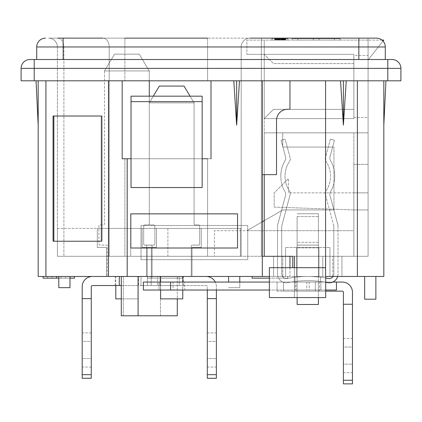 <?xml version="1.0" encoding="UTF-8"?>
<svg xmlns="http://www.w3.org/2000/svg" width="422" height="422" viewBox="0 0 422 422"><rect width="100%" height="100%" fill="white"/><g stroke="black" fill="none" stroke-linecap="round" stroke-linejoin="round"><path stroke-width="0.32" stroke-dasharray="2.11 1.58" d="M250.035 38.122A8.846 8.846 0 0 0 241.184 46.974L207.582 46.974L241.184 46.974A8.846 8.846 90 0 1 250.035 38.122A8.846 8.846 0 0 0 241.184 46.974A8.846 8.846 0 0 1 250.035 38.122L207.582 38.122L250.035 38.122A8.846 8.846 90 0 0 241.184 46.974A8.846 8.846 0 0 1 250.035 38.122L368.084 38.122L368.084 59.518L385.275 59.518L368.084 59.518L368.084 38.122L368.084 256.307L325.578 256.307L325.578 80.797L239.506 80.797L236.647 125.149L236.647 80.797L233.793 80.797L236.647 125.149M358.842 59.518L36.725 59.518L385.275 59.518L358.842 59.518L358.842 46.974L385.275 46.974L385.275 59.518L385.275 46.974A8.846 8.846 0 0 0 376.429 38.122L368.084 38.122L368.084 256.307L325.694 256.307L325.694 297.557L269.368 297.557L269.368 267.685L269.368 297.557L325.694 297.557L325.694 256.307L325.694 297.557L294.403 297.557L294.403 267.685L269.368 267.685L269.368 297.557L294.403 297.557L294.403 256.307L322.777 256.307L289.961 256.307L292.762 256.307L292.762 267.685M353.858 55.456L353.858 117.474L353.858 55.456L368.084 55.456L368.084 60.008L383.73 40.095L368.084 40.095L368.084 60.008L382.991 41.039A8.846 8.846 0 0 0 381.994 40.095L264.246 40.095L264.246 256.307L264.246 132.84L368.084 132.84L368.084 209.934L368.084 132.84L264.246 132.84L264.246 256.307L294.403 256.307L294.403 297.557L294.403 256.307L241.184 256.307L262.299 256.307L262.299 174.655L276.521 174.655L276.521 120.444A11.199 11.199 0 0 1 287.72 109.245A11.199 11.199 0 0 0 276.521 120.444L276.521 174.655L276.521 120.444A11.199 11.199 0 0 1 287.72 109.245L289.961 109.245L289.961 80.797L289.961 109.245L289.961 80.797L262.299 80.797L262.299 276.463L262.299 80.797L262.299 174.655L276.521 174.655L262.299 174.655M261.345 38.122L261.345 256.307L261.345 38.122L261.345 256.307L261.345 38.122L376.429 38.122A8.846 8.846 0 0 1 385.275 46.974L385.275 59.518M36.725 59.518L36.725 46.974A8.846 8.846 90 0 1 45.571 38.122M264.246 220.68L282.861 209.934L333.944 209.934L282.861 209.934L333.944 209.934L333.944 147.062L333.944 209.934L333.944 147.062L333.944 209.934L282.861 209.934L246.891 230.702L214.46 230.702L214.46 256.307L368.084 256.307L368.084 40.095L368.084 256.307L322.777 256.307L325.578 256.307L325.578 276.463L322.777 276.463L325.578 276.463L325.578 80.797L343.387 80.797L343.387 125.149L340.533 80.797L346.24 80.797L343.387 125.149M52.07 276.463L52.07 278.145L65.51 278.145L52.07 278.145L52.07 276.463L65.51 276.463L65.51 278.145L65.51 276.463L52.07 276.463M69.989 278.145L69.989 276.463L47.591 276.463L47.591 278.145L69.989 278.145L47.591 278.145L47.591 276.463L69.989 276.463L69.989 278.145L58.79 278.145M56.548 276.463L43.107 276.463L43.107 278.145L74.467 278.145L74.467 276.463L61.026 276.463L61.026 278.145L61.026 276.463L56.548 276.463L56.548 278.145M43.107 276.463L74.467 276.463M252.103 276.463L252.103 278.145L287.72 278.145L287.72 276.463L252.103 276.463L287.72 276.463L287.72 278.145L269.368 278.145M283.173 276.463L283.173 278.145L283.173 276.463M151.931 278.145L183 278.145L147.383 278.145L183 278.145L151.931 278.145L151.931 276.463L183 276.463L183 278.145L183 276.463L147.383 276.463L147.383 278.145L147.383 276.463L177.694 276.463L177.694 278.145M177.694 276.463L147.383 276.463L147.383 278.145L147.383 276.463L183 276.463L183 278.145L183 276.463L151.931 276.463M364.666 299.203L375.865 299.203L375.865 276.463L364.666 276.463L364.666 299.203M364.666 276.463L375.865 276.463M322.777 276.463L322.777 256.307L322.777 276.463L292.762 276.463L322.777 276.463M269.368 276.463L292.762 276.463L289.961 276.463L289.961 256.307L289.961 267.685M239.786 276.463L228.587 276.463L239.786 276.463L239.786 287.667L228.587 287.667L239.786 287.667L239.786 282.065M228.587 282.065L228.587 276.463M318.969 247.456L318.969 276.463L296.571 276.463L318.969 276.463L296.571 276.463L318.969 276.463L318.969 247.456L296.571 247.456L296.571 276.463L296.571 247.456L318.969 247.456L318.969 276.463L318.969 247.456L296.571 247.456L296.571 276.463L296.571 247.456L318.969 247.456M329.946 276.463L329.946 256.307L341.931 256.307L329.946 256.307L341.931 256.307L329.946 256.307L329.946 247.456L285.594 247.456L329.946 247.456L285.594 247.456L329.946 247.456L329.946 256.307L285.594 256.307L285.594 247.456L285.594 256.307L329.946 256.307L329.946 247.456L329.946 256.307L285.594 256.307L285.594 247.456L285.594 256.307L329.946 256.307L329.946 276.463L341.931 276.463L341.931 256.307L341.931 276.463L332.747 276.463L332.747 256.307L332.747 276.463L329.946 276.463L341.931 276.463L341.931 256.307L341.931 276.463L329.946 276.463L329.946 256.307L329.946 276.463M282.793 276.463L285.594 276.463L285.594 256.307L273.609 256.307L285.594 256.307L285.594 276.463L282.793 276.463L282.793 256.307L273.609 256.307L282.793 256.307L282.793 276.463L273.609 276.463L273.609 256.307L273.609 276.463L285.594 276.463L285.594 256.307L285.594 276.463L273.609 276.463L273.609 256.307L273.609 276.463L282.793 276.463M69.989 276.463L69.989 287.667L69.989 276.463L69.989 287.667L58.79 287.667L69.989 287.667L58.79 287.667L58.79 276.463M121.288 276.463L123.314 276.463L121.288 276.463L121.288 315.777L121.288 276.463L177.287 276.463L121.288 276.463L121.288 315.777L160.487 315.777L160.487 276.463L123.314 276.463L160.487 276.463L160.487 315.777L121.288 315.777L177.287 315.777L177.287 276.463L177.287 298.866M138.089 276.463L138.089 315.777M201.257 228.418L201.257 247.456L192.015 247.456L192.015 276.463L151.361 276.463L151.361 247.456L151.361 276.463L192.015 276.463L151.361 276.463L151.361 247.456L142.119 247.456L151.361 247.456L151.361 276.463L192.015 276.463L192.015 247.456L201.257 247.456L192.015 247.456L192.015 276.463L192.015 247.456L201.257 247.456L201.257 228.418L142.119 228.418L201.257 228.418L201.257 247.456L201.257 228.418L142.119 228.418L142.119 247.456L151.361 247.456L142.119 247.456L142.119 228.418L201.257 228.418M142.119 228.418L142.119 247.456L142.119 228.418M97.318 228.418L97.318 247.456L106.56 247.456L106.56 276.463L106.56 247.456L97.318 247.456L97.318 228.418L156.457 228.418L156.457 247.456L147.215 247.456L147.215 276.463L106.56 276.463L147.215 276.463L147.215 247.456L156.457 247.456L156.457 228.418L97.318 228.418M202.154 101.655L131.031 101.655L131.031 96.174L202.154 96.174L202.154 187.537L202.154 96.174L202.154 158.751L131.031 158.751L131.031 96.174L131.031 158.751L122.18 158.751L122.18 80.797L38.18 80.797L38.18 125.149L38.18 80.797L36.055 80.797L122.18 80.797L122.18 158.751L202.154 158.751L122.18 158.751L122.18 80.797L124.87 80.797L122.18 80.797M241.184 46.974L241.184 256.307L241.184 228.418L130.693 228.418L130.693 256.307L241.184 256.307L241.184 228.418L240.413 228.418L240.413 256.307L57.387 256.307L57.387 228.418L167.877 228.418L167.877 256.307L57.387 256.307L57.387 228.418L167.877 228.418L167.877 256.307L57.387 256.307L240.413 256.307L240.413 228.418L130.693 228.418L130.693 256.307L130.693 228.418L241.184 228.418L241.184 46.974L241.184 228.418L130.693 228.418L130.693 256.307L241.184 256.307L241.184 46.974M102.161 241.242L53.852 241.242L53.852 116.024L102.161 116.024L102.161 241.242L102.161 116.024L101.37 116.024L102.161 116.024L101.37 116.024L101.37 241.242L102.161 241.242M101.37 241.242L53.056 241.242L53.852 241.242L53.056 241.242L53.056 116.024L101.37 116.024M357.387 80.797L383.82 80.797L383.82 125.149L383.82 80.797L385.945 80.797L346.24 80.797L357.387 80.797L357.387 276.463L383.82 276.463L383.82 80.797M38.18 276.463L289.961 276.463L289.961 256.307M357.387 276.463L325.578 276.463L325.578 80.797L289.961 80.797M131.031 101.655L131.031 187.537L131.031 158.751L211 158.751L202.154 158.751L207.582 158.751L207.582 256.307L207.582 158.751M202.154 158.751L202.154 187.537L131.031 187.537L131.031 158.751M236.647 80.797L211 80.797L211 158.751M141.001 259.667L141.001 225.506L247.735 225.506L247.735 259.667L141.001 259.667L141.001 225.506L247.735 225.506L247.735 259.667L141.001 259.667M340.533 80.797L325.578 80.797M57.387 46.974L57.387 256.307L57.387 46.974L63.886 46.974L63.886 256.307L63.886 46.974L109.192 46.974L109.192 256.307L109.192 46.974L57.387 46.974A8.846 8.846 -90 0 0 48.541 38.122L57.629 38.122L48.541 38.122A8.846 8.846 0 0 1 57.387 46.974A8.846 8.846 0 0 0 48.541 38.122M207.582 80.797L124.87 80.797L211 80.797L207.582 80.797L207.582 46.974L124.87 46.974L124.87 80.797L124.87 46.974L109.192 46.974L207.582 46.974L207.582 80.797M102.936 38.122L124.87 38.122L102.936 38.122A8.846 6.256 90 0 1 109.192 46.974A8.846 6.256 -90 0 0 102.936 38.122M289.961 109.245L287.72 109.245L289.961 109.245M262.299 276.463L262.299 256.307M237.544 213.854L237.544 248.015L130.804 248.015L130.804 213.854L237.544 213.854M211 80.797L233.793 80.797M239.506 80.797L262.299 80.797M343.387 80.797L346.24 80.797M387.797 59.518L29.946 59.518L34.203 59.518L34.203 68.364L21.1 68.364A8.846 8.846 90 0 1 29.946 59.518A8.846 8.846 90 0 0 21.1 68.364L21.1 80.797L400.9 80.797L400.9 68.364L387.797 68.364L387.797 59.518L392.054 59.518M121.288 298.866L137.973 298.866L137.973 276.463L146.487 276.463L146.487 246.226A1.118 1.118 0 0 1 147.605 245.103L153.766 245.103A1.118 1.118 0 0 0 154.885 243.985L154.885 226.065A1.118 1.118 0 0 0 153.766 224.942L150.406 224.942L153.766 224.942A1.118 1.118 0 0 1 154.885 226.065L154.885 243.985A1.118 1.118 0 0 1 153.766 245.103L147.605 245.103A1.118 1.118 0 0 0 146.487 246.226L146.487 276.463L137.973 276.463L137.973 298.866L115.797 298.866L115.797 276.463L107.288 276.463L107.288 246.226A1.118 1.118 0 0 0 106.165 245.103L100.003 245.103A1.118 1.118 0 0 1 98.885 243.985L98.885 226.065A1.118 1.118 0 0 1 100.003 224.942L103.364 224.942A1.118 1.118 0 0 0 104.487 223.824L104.487 70.943L149.288 70.943L149.288 223.824A1.118 1.118 0 0 0 150.406 224.942A1.118 1.118 0 0 1 149.288 223.824A1.118 1.118 0 0 1 148.164 224.942L144.804 224.942A1.118 1.118 0 0 0 143.686 226.065L143.686 243.985A1.118 1.118 0 0 0 144.804 245.103L150.965 245.103A1.118 1.118 0 0 1 152.089 246.226L152.089 276.463L152.089 246.226A1.118 1.118 0 0 0 150.965 245.103L144.804 245.103A1.118 1.118 0 0 1 143.686 243.985L143.686 226.065A1.118 1.118 0 0 1 144.804 224.942L148.164 224.942A1.118 1.118 0 0 0 149.288 223.824L149.288 102.862L194.088 102.862L194.088 223.824A1.118 1.118 0 0 0 195.207 224.942A1.118 1.118 0 0 1 194.088 223.824L194.088 102.862L184.008 86.062L159.368 86.062L184.008 86.062L194.088 102.862L194.088 223.824A1.118 1.118 0 0 0 195.207 224.942L198.567 224.942L195.207 224.942A1.118 1.118 0 0 1 194.088 223.824L194.088 102.862L184.008 86.062L159.368 86.062L149.288 102.862L159.368 86.062L149.288 102.862L194.088 102.862L190.074 96.174M115.797 285.536L115.797 276.463L107.288 276.463L107.288 246.226A1.118 1.118 0 0 0 106.165 245.103L100.003 245.103A1.118 1.118 0 0 1 98.885 243.985L98.885 226.065A1.118 1.118 0 0 1 100.003 224.942L103.364 224.942A1.118 1.118 0 0 0 104.487 223.824L104.487 70.943L114.568 54.143L139.207 54.143L149.288 70.943L139.207 54.143L114.568 54.143L104.487 70.943L149.288 70.943L149.288 80.797M149.288 96.174L149.288 223.824L149.288 102.862L194.088 102.862L149.288 102.862L153.297 96.174M199.685 226.065A1.118 1.118 0 0 0 198.567 224.942A1.118 1.118 0 0 1 199.685 226.065L199.685 243.985L199.685 226.065A1.118 1.118 0 0 0 198.567 224.942L195.207 224.942L198.567 224.942A1.118 1.118 0 0 1 199.685 226.065L199.685 243.985A1.118 1.118 0 0 1 198.567 245.103A1.118 1.118 0 0 0 199.685 243.985L199.685 226.065M198.567 245.103L192.406 245.103L198.567 245.103A1.118 1.118 0 0 0 199.685 243.985A1.118 1.118 0 0 1 198.567 245.103L192.406 245.103A1.118 1.118 0 0 0 191.287 246.226A1.118 1.118 0 0 1 192.406 245.103L198.567 245.103M182.773 276.463L182.773 298.866L182.773 276.463L191.287 276.463L182.773 276.463L191.287 276.463L191.287 246.226A1.118 1.118 0 0 1 192.406 245.103A1.118 1.118 0 0 0 191.287 246.226L191.287 276.463L191.287 246.226L191.287 276.463L182.773 276.463L182.773 298.866L160.597 298.866L160.597 276.463L152.089 276.463L152.089 246.226L152.089 276.463L160.597 276.463L152.089 276.463L160.597 276.463L160.597 298.866L160.597 276.463M182.773 298.866L160.597 298.866L182.773 298.866M182.773 282.065L182.773 290.03M160.597 290.03L160.597 282.065M150.965 245.103A1.118 1.118 0 0 1 152.089 246.226A1.118 1.118 0 0 0 150.965 245.103L144.804 245.103L150.965 245.103M143.686 243.985A1.118 1.118 0 0 0 144.804 245.103A1.118 1.118 0 0 1 143.686 243.985L143.686 226.065L143.686 243.985M144.804 224.942A1.118 1.118 0 0 0 143.686 226.065A1.118 1.118 0 0 1 144.804 224.942L148.164 224.942L144.804 224.942M149.288 223.824A1.118 1.118 0 0 1 148.164 224.942A1.118 1.118 0 0 0 149.288 223.824L149.288 102.862L149.288 223.824M297.13 216.544L297.13 247.904L297.13 216.544L318.41 216.544L318.41 213.743L297.13 213.743L318.41 213.743L318.41 245.103L318.41 213.743L297.13 213.743L318.41 213.743L318.41 245.103L297.13 245.103L297.13 304.468L297.13 245.103L318.41 245.103L297.13 245.103L318.41 245.103L318.41 216.544L297.13 216.544M297.13 297.557L297.13 276.463L297.13 304.468L318.41 304.468L297.13 304.468L318.41 304.468L318.41 276.463L297.13 276.463L297.13 247.904L297.13 276.463L318.41 276.463L318.41 304.468L318.41 276.463L297.13 276.463L318.41 276.463L318.41 247.904L318.41 276.463L297.13 276.463L318.41 276.463L297.13 276.463L318.41 276.463L318.41 245.103L297.13 245.103L318.41 245.103L297.13 245.103L318.41 245.103L318.41 297.557M91.268 358.563L91.268 341.424L91.268 358.563L82.195 358.563L82.195 367.077L82.195 341.424L82.195 358.563L91.268 358.563M91.268 341.424L91.268 332.916L91.268 341.424L82.195 341.424L82.195 332.916L82.195 341.424L91.268 341.424M82.195 298.644L91.268 298.644L82.195 298.644L91.268 298.644L91.268 286.659A1.118 1.118 0 0 1 92.392 285.536L151.166 285.536L151.166 276.463L157.575 276.463L92.392 276.463A10.191 10.191 0 0 0 82.195 286.659L82.195 378.276M121.288 285.536L157.575 285.536L157.575 276.463L157.575 285.536L151.166 285.536L151.166 276.463L92.392 276.463M82.195 374.667L91.268 374.667L91.268 298.644M91.268 374.667L91.268 378.276M115.238 285.536L115.238 276.463L138.532 276.463L115.238 276.463L115.238 285.536L138.532 285.536L138.532 276.463L138.532 285.536L115.238 285.536M119.294 276.463L119.294 285.536M207.302 358.563L207.302 341.424L207.302 358.563L216.375 358.563L216.375 367.077L216.375 341.424L216.375 358.563L207.302 358.563M207.302 341.424L207.302 332.916L207.302 341.424L216.375 341.424L216.375 332.916L216.375 341.424L207.302 341.424M207.302 378.276L207.302 298.644L216.375 298.644L207.302 298.644L207.302 286.659A1.118 1.118 0 0 0 206.184 285.536L147.41 285.536L147.41 276.463L141.001 276.463L179.276 276.463L179.276 285.536L147.41 285.536L147.41 276.463L206.184 276.463A10.191 10.191 0 0 1 216.375 286.659L216.375 298.644L207.302 298.644M207.302 374.667L216.375 374.667L216.375 298.644M141.001 285.536L147.41 285.536L141.001 285.536L141.001 276.463L141.001 285.536M216.375 290.03L216.375 286.659A10.191 10.191 0 0 0 215.283 282.065M216.375 374.667L216.375 378.276M207.302 290.03L207.302 286.659A1.118 1.118 0 0 0 206.184 285.536L179.276 285.536L179.276 276.463L206.184 276.463M183.338 285.536L183.338 276.463L160.038 276.463L183.338 276.463L183.338 285.536L160.038 285.536L160.038 276.463L160.038 285.536L183.338 285.536M325.694 278.024A103.997 103.997 0 0 0 287.255 278.509A4.61 4.61 0 0 1 281.738 273.989L281.738 226.514A4.267 4.267 0 0 1 281.885 225.411L290.141 194.595A4.267 4.267 0 0 0 289.561 191.108A26.744 26.744 0 0 1 289.561 161.262A4.267 4.267 0 0 0 290.141 157.775L285.166 139.202L281.099 140.289L285.599 157.084A4.267 4.267 0 0 1 285.145 160.371A30.954 30.954 0 0 0 285.145 191.999A4.267 4.267 0 0 1 285.599 195.28A4.267 4.267 0 0 0 285.145 191.999A4.267 4.267 0 0 1 285.599 195.28L277.676 224.857A4.267 4.267 0 0 0 277.528 225.96L277.528 273.989A8.82 8.82 0 0 0 288.089 282.634A99.787 99.787 0 0 1 327.451 282.634A8.82 8.82 0 0 0 338.011 273.989L338.011 225.96A4.267 4.267 0 0 0 337.864 224.857A4.267 4.267 0 0 1 338.011 225.96A4.267 4.267 0 0 0 337.864 224.857L329.941 195.28A4.267 4.267 0 0 1 330.394 191.999A4.267 4.267 0 0 0 329.941 195.28A4.267 4.267 0 0 1 330.394 191.999A30.954 30.954 0 0 0 330.394 160.371A4.267 4.267 0 0 1 329.941 157.084A4.267 4.267 0 0 0 330.394 160.371A4.267 4.267 0 0 1 329.941 157.084L334.44 140.289L330.373 139.202L325.399 157.775A4.267 4.267 0 0 0 325.979 161.262A4.267 4.267 0 0 1 325.399 157.775A4.267 4.267 0 0 0 325.979 161.262A26.744 26.744 0 0 1 325.979 191.108A4.267 4.267 0 0 0 325.399 194.595A4.267 4.267 0 0 1 325.979 191.108A4.267 4.267 0 0 0 325.399 194.595L333.654 225.411A4.267 4.267 0 0 1 333.802 226.514A4.267 4.267 0 0 0 333.654 225.411A4.267 4.267 0 0 1 333.802 226.514L333.802 273.989A4.61 4.61 0 0 1 328.284 278.509A103.997 103.997 0 0 0 287.255 278.509A4.61 4.61 0 0 1 281.738 273.989L281.738 226.514A4.267 4.267 0 0 1 281.885 225.411A4.267 4.267 0 0 0 281.738 226.514A4.267 4.267 0 0 1 281.885 225.411L290.141 194.595A4.267 4.267 0 0 0 289.561 191.108A26.744 26.744 0 0 1 289.561 161.262A4.267 4.267 0 0 0 290.141 157.775A4.267 4.267 0 0 1 289.561 161.262A4.267 4.267 0 0 0 290.141 157.775L285.166 139.202L281.099 140.289L285.599 157.084A4.267 4.267 0 0 1 285.145 160.371A30.954 30.954 0 0 0 285.145 191.999A30.954 30.954 0 0 1 280.799 176.185A30.954 30.954 0 0 0 285.145 191.999A4.267 4.267 0 0 1 285.599 195.28L277.676 224.857A4.267 4.267 0 0 0 277.528 225.96L277.528 273.989A8.82 8.82 0 0 0 288.089 282.634A99.787 99.787 0 0 1 325.694 282.297M294.967 277.254L294.967 281.5A99.787 99.787 0 0 1 320.572 281.5A99.787 99.787 0 0 0 294.967 281.5L294.967 277.254L294.967 281.5A99.787 99.787 0 0 1 320.572 281.5A99.787 99.787 0 0 0 294.967 281.5L294.967 277.254A103.997 103.997 0 0 1 320.572 277.254L320.572 281.5L320.572 277.254A103.997 103.997 0 0 0 294.967 277.254A103.997 103.997 0 0 1 320.572 277.254L320.572 281.5L320.572 277.254A103.997 103.997 0 0 0 294.967 277.254M337.658 276.463A8.82 8.82 0 0 0 338.011 273.989L338.011 225.96A4.267 4.267 0 0 0 337.864 224.857L329.941 195.28A4.267 4.267 0 0 1 330.394 191.999A30.954 30.954 0 0 0 330.394 160.371A30.954 30.954 0 0 1 330.394 191.999A30.954 30.954 0 0 0 330.394 160.371A4.267 4.267 0 0 1 329.941 157.084L334.44 140.289L330.373 139.202L325.399 157.775A4.267 4.267 0 0 0 325.979 161.262A26.744 26.744 0 0 1 325.979 191.108A26.744 26.744 0 0 0 325.979 161.262A26.744 26.744 0 0 1 325.979 191.108A4.267 4.267 0 0 0 325.399 194.595L333.654 225.411A4.267 4.267 0 0 1 333.802 226.514L333.802 273.989A4.61 4.61 0 0 1 333.079 276.463M289.561 191.108A4.267 4.267 0 0 1 290.141 194.595L281.885 225.411L290.141 194.595A4.267 4.267 0 0 0 289.561 191.108A26.744 26.744 0 0 1 289.561 161.262A26.744 26.744 0 0 0 289.561 191.108M285.145 160.371A4.267 4.267 0 0 0 285.599 157.084L281.099 140.289L285.599 157.084A4.267 4.267 0 0 1 285.145 160.371A30.954 30.954 0 0 0 280.799 176.185A30.954 30.954 0 0 1 285.145 160.371M277.528 225.96A4.267 4.267 0 0 1 277.676 224.857L285.599 195.28L277.676 224.857A4.267 4.267 0 0 0 277.528 225.96L277.528 273.989A8.82 8.82 0 0 0 288.089 282.634A99.787 99.787 0 0 1 327.451 282.634A8.82 8.82 0 0 0 338.011 273.989A8.82 8.82 0 0 1 327.451 282.634A99.787 99.787 0 0 0 288.089 282.634A8.82 8.82 0 0 1 277.528 273.989L277.528 225.96M329.941 157.084L334.44 140.289L330.373 139.202L334.44 140.289L329.941 157.084M333.802 226.514L333.802 273.989A4.61 4.61 0 0 1 328.284 278.509A103.997 103.997 0 0 0 287.255 278.509A4.61 4.61 0 0 1 281.738 273.989L281.738 226.514L281.738 273.989A4.61 4.61 0 0 0 287.255 278.509A103.997 103.997 0 0 1 328.284 278.509A4.61 4.61 0 0 0 333.802 273.989L333.802 226.514M290.141 157.775L285.166 139.202L281.099 140.289L285.166 139.202L290.141 157.775M159.031 290.03L159.031 282.065L184.636 282.065L159.031 282.065L159.031 290.03L184.636 290.03L184.636 282.065L184.636 290.03L159.031 290.03M320.857 282.065L320.857 290.03L295.21 290.03L320.857 290.03L320.857 282.065L295.21 282.065L295.21 290.03L295.21 282.065L320.857 282.065M143.385 290.03L336.461 290.03M325.694 290.03L269.368 290.03M143.385 282.065L336.461 282.065L315.361 282.065L315.361 291.138L283.489 291.138L283.489 282.065L277.08 282.065L342.268 282.065A10.191 10.191 0 0 1 352.46 292.256L352.46 304.241L343.387 304.241L352.46 304.241L343.387 304.241L343.387 292.256A1.118 1.118 0 0 0 342.268 291.138L283.489 291.138L283.489 282.065L315.361 282.065L315.361 291.138L325.694 291.138M332.736 282.065L269.368 282.065M343.387 364.165L343.387 347.026L343.387 364.165L352.46 364.165L352.46 372.673L352.46 347.026L352.46 364.165L343.387 364.165M343.387 347.026L343.387 338.513L343.387 347.026L352.46 347.026L352.46 338.513L352.46 347.026L343.387 347.026M343.387 383.878L343.387 304.241M343.387 380.264L352.46 380.264L352.46 304.241M277.08 291.138L283.489 291.138L277.08 291.138L277.08 282.065L277.08 291.138M352.46 380.264L352.46 383.878M319.417 291.138L319.417 282.065L296.123 282.065L319.417 282.065L319.417 291.138L296.123 291.138L296.123 282.065L296.123 291.138L319.417 291.138M353.858 192.865L368.084 192.865L368.084 164.416L368.084 192.865L353.858 192.865L353.858 164.416L368.084 164.416L353.858 164.416L353.858 192.865L288.426 192.865L288.426 178.638L288.426 192.865L353.858 192.865L353.858 209.934L274.205 207.091L274.205 192.865L288.426 178.638L274.205 192.865L274.205 207.091L353.858 209.934L353.858 192.865M333.944 147.062L282.74 147.062L282.74 132.84L282.74 147.062L282.74 132.84L282.74 147.062L333.944 147.062M262.299 221.808L246.891 230.702L353.858 230.702L353.858 132.84L282.74 132.84L368.084 132.84L282.74 132.84L353.858 132.84L353.858 230.702L214.46 230.702L214.46 256.307L353.858 256.307L353.858 209.934L368.084 209.934L368.084 132.84L368.084 209.934L353.858 209.934L368.084 209.934L353.858 209.934L353.858 256.307L325.694 256.307L325.694 267.685L294.403 267.685M353.858 54.322L264.246 54.322L353.858 54.322L264.246 54.322L353.858 54.322L353.858 118.614L353.858 54.322L264.246 54.322L273.493 63.564L353.858 63.564L353.858 54.322L264.246 54.322L273.493 63.564L264.246 54.322L273.493 63.564L353.858 63.564L353.858 54.322M281.316 38.671L276.489 38.671L276.489 40.095L274.558 40.095L285.905 40.095L274.558 40.095L285.905 40.095L274.558 40.095L285.905 40.095L274.558 40.095L285.905 40.095L274.558 40.095L285.905 40.095L274.558 40.095L285.905 40.095L274.558 40.095L285.905 40.095L274.558 40.095L285.905 40.095L274.558 40.095L285.905 40.095L274.558 40.095L285.905 40.095L274.558 40.095L285.905 40.095L274.558 40.095L277.217 40.095L276.489 40.095L276.489 38.671L275.524 38.671L275.524 40.095L275.524 38.671L274.801 38.671L274.801 40.095L274.558 38.671L274.558 40.095L285.905 40.095L274.558 40.095L285.905 40.095L274.558 40.095L274.558 38.671L275.286 38.671L275.286 40.095L275.286 38.671L276.252 38.671L276.009 40.095L276.732 40.095L276.252 40.095L276.252 38.671L277.217 38.671L277.217 40.095L281.078 40.095L276.732 40.095L277.217 40.095L277.217 38.671L274.801 38.671L274.801 40.095L274.558 38.671L274.558 40.095L274.558 38.671L285.905 38.671L285.905 40.095L285.905 38.671L285.662 40.095L285.905 38.671L285.905 40.095L285.905 38.671L284.454 38.671L284.454 40.095L284.454 38.671L284.217 40.095L284.454 38.671L284.454 40.095L284.454 38.671L280.593 38.671L280.593 40.095L280.593 38.671L280.836 40.095L280.836 38.671L281.078 40.095L281.078 38.671L281.558 38.671L281.558 40.095L281.558 38.671L282.281 38.671L282.281 40.095L282.281 38.671L283.009 38.671L283.009 40.095L283.009 38.671L283.732 38.671L283.732 40.095L283.732 38.671L284.217 38.671L283.489 38.671L283.489 40.095L283.489 38.671L282.766 38.671L282.766 40.095L282.766 38.671L284.94 38.671L284.94 40.095L284.94 38.671L285.662 38.671L285.182 38.671L285.182 40.095L285.182 38.671L284.217 38.671L284.217 40.095L284.217 38.671L283.252 38.671L283.252 40.095L283.252 38.671L282.044 38.671L282.044 40.095L282.044 38.671L280.113 38.671L280.113 40.095L280.113 38.671L280.593 38.671L280.593 40.095L280.593 38.671L279.148 38.671L279.148 40.095L279.148 38.671L280.113 38.671L279.628 38.671L279.628 40.095L279.628 38.671L279.385 40.095L279.385 38.671L278.662 38.671L278.662 40.095L278.662 38.671L277.94 38.671L277.94 40.095L277.94 38.671L277.454 38.671L277.454 40.095L277.454 38.671L276.732 38.671L276.732 40.095L276.732 38.671L276.009 38.671L276.009 40.095L276.009 38.671L276.252 40.095L276.252 38.671L278.182 38.671L278.182 40.095L278.182 38.671L279.148 38.671L279.148 40.095L279.148 38.671L276.009 38.671L276.009 40.095L276.009 38.671L274.558 38.671L274.558 40.095L274.558 38.671L277.217 38.671L277.217 40.095L277.217 38.671L276.489 38.671L276.489 40.095L276.489 38.671L276.009 38.671L276.009 40.095L276.252 38.671L276.252 40.095L276.252 38.671L276.009 40.095L276.009 38.671L274.558 38.671L274.558 40.095L274.558 38.671L282.044 38.671L281.078 38.671L281.078 40.095L281.078 38.671L283.732 38.671L283.732 40.095L283.732 38.671L284.454 38.671L284.454 40.095L284.454 38.671L284.217 40.095L284.217 38.671L282.766 38.671L282.766 40.095L282.766 38.671L285.662 38.671L285.662 40.095L285.905 38.671L285.905 40.095L285.905 38.671L282.044 38.671L282.044 40.095L282.044 38.671L283.009 38.671L283.009 40.095L283.009 38.671L283.732 38.671L283.732 40.095L283.732 38.671L284.217 38.671L284.217 40.095L284.454 38.671L284.454 40.095L284.454 38.671L274.558 38.671L274.558 40.095L274.558 38.671L282.044 38.671L282.044 40.095L282.044 38.671L283.252 38.671L283.252 40.095L283.252 38.671L284.217 38.671L284.217 40.095L284.217 38.671L285.182 38.671L285.182 40.095L285.182 38.671L285.662 38.671L285.662 40.095L285.905 38.671L285.905 40.095L285.905 38.671L274.558 38.671L274.558 40.095L274.558 38.671L285.905 38.671L285.905 40.095L285.905 38.671L280.593 38.671L280.836 40.095L281.078 38.671L280.113 38.671L280.113 40.095L280.113 38.671L280.593 38.671L280.593 40.095L280.593 38.671L279.148 38.671L279.148 40.095L279.148 38.671L280.113 38.671L279.385 38.671L279.385 40.095L279.385 38.671L276.732 38.671L276.732 40.095L276.732 38.671L276.252 38.671L277.217 38.671L277.217 40.095L277.217 38.671L279.148 38.671L279.148 40.095L279.148 38.671L276.009 38.671L276.009 40.095L275.766 38.671L275.766 40.095L275.766 38.671L277.94 38.671L277.94 40.095L277.94 38.671L276.489 38.671L276.489 40.095L276.489 38.671L276.009 38.671L276.009 40.095L276.009 38.671L275.766 40.095L275.766 38.671L274.558 38.671L274.558 40.095L274.558 38.671L284.454 38.671L284.454 40.095L284.454 38.671L274.558 38.671L274.558 40.095L274.558 38.671L285.905 38.671L285.905 40.095L285.905 38.671L274.558 38.671L274.558 40.095L274.558 38.671L274.801 40.095L274.558 38.671L274.558 40.095L274.558 38.671L280.836 38.671L280.836 40.095L280.836 38.671L280.113 38.671L280.113 40.095L279.87 38.671L279.87 40.095L279.87 38.671L280.593 38.671L280.593 40.095L280.593 38.671L281.316 38.671L281.316 40.095L281.316 38.671L282.524 38.671L282.524 40.095L282.524 38.671L283.974 38.671L283.974 40.095L283.974 38.671L284.697 38.671L284.697 40.095L284.697 38.671L284.454 40.095L284.454 38.671L281.078 38.671L281.078 40.095L281.078 38.671L282.524 38.671L282.524 40.095L282.524 38.671L283.252 38.671L283.252 40.095L283.252 38.671L284.217 38.671L284.217 40.095L284.217 38.671L284.94 38.671L284.94 40.095L284.94 38.671L285.662 38.671L285.662 40.095L285.905 38.671L285.905 40.095L285.905 38.671L279.148 38.671L279.148 40.095L279.148 38.671L277.94 38.671L279.385 38.671L279.385 40.095L279.385 38.671L281.078 38.671L277.94 38.671L277.94 40.095L277.94 38.671L277.217 38.671L277.217 40.095L277.217 38.671L276.252 38.671L276.252 40.095L276.252 38.671L275.524 38.671L275.524 40.095L275.524 38.671L274.801 38.671L281.316 38.671L281.316 40.095M275.766 38.671L282.044 38.671L282.044 40.095L282.044 38.671L283.009 38.671L283.009 40.095L283.009 38.671L283.974 38.671L283.974 40.095L283.974 38.671L284.697 38.671L284.697 40.095L284.697 38.671L284.454 40.095L284.454 38.671L283.009 38.671L283.009 40.095L283.009 38.671L283.732 38.671L283.732 40.095L283.732 38.671L284.217 38.671L284.217 40.095L284.217 38.671L274.558 38.671L274.558 40.095L274.558 38.671L274.801 40.095L274.558 38.671L279.148 38.671L279.148 40.095L279.148 38.671L274.558 38.671L274.558 40.095L274.558 38.671L280.113 38.671L280.113 40.095L280.113 38.671L285.905 38.671L285.905 40.095L285.905 38.671L285.905 40.095L285.905 38.671L284.697 38.671L284.697 40.095L284.697 38.671L279.385 38.671L279.385 40.095L279.385 38.671L278.662 38.671L278.662 40.095L278.662 38.671L278.905 40.095L278.905 38.671L279.628 38.671L279.628 40.095L279.628 38.671L275.766 38.671L275.766 40.095M282.524 38.671L282.524 40.095M281.558 38.671L284.217 38.671L283.252 38.671L283.252 40.095L283.252 38.671L284.454 38.671L284.454 40.095L284.454 38.671L274.558 38.671L274.558 40.095L274.558 38.671L274.558 40.095L274.558 38.671L285.905 38.671L285.905 40.095L285.905 38.671L274.558 38.671L274.558 40.095L274.558 38.671L284.217 38.671L284.217 40.095L284.217 38.671L282.044 38.671L282.044 40.095L282.044 38.671L278.42 38.671L278.42 40.095L278.42 38.671L277.454 38.671L277.454 40.095L277.454 38.671L276.732 38.671L276.732 40.095L276.732 38.671L276.252 38.671L276.252 40.095L276.009 38.671L277.217 38.671L277.217 40.095L277.217 38.671L277.217 40.095L277.217 38.671L277.697 38.671L277.697 40.095L277.697 38.671L278.662 38.671L278.662 40.095L278.662 38.671L285.905 38.671L285.905 40.095L285.905 38.671L284.454 38.671L284.454 40.095L284.217 38.671L285.182 38.671L285.182 40.095L285.182 38.671L285.662 38.671L284.94 38.671L284.94 40.095L284.94 38.671L285.662 38.671L285.662 40.095L285.905 38.671L285.905 40.095L285.905 38.671L274.558 38.671L274.558 40.095L274.558 38.671L285.905 38.671L285.905 40.095L285.905 38.671L276.009 38.671L276.009 40.095L276.009 38.671L285.905 38.671L285.905 40.095L285.905 38.671L284.217 38.671L284.217 40.095L284.217 38.671L283.252 38.671L283.252 40.095L283.252 38.671L282.044 38.671L283.252 38.671L282.044 38.671L282.044 40.095L282.044 38.671L278.42 38.671L278.42 40.095L278.42 38.671L282.044 38.671L281.078 38.671L281.078 40.095L281.078 38.671L281.558 38.671L281.558 40.095M283.974 38.671L283.974 40.095L283.974 38.671L284.94 38.671L283.974 38.671M282.766 38.671L274.558 38.671L285.905 38.671L282.766 38.671L282.766 40.095M281.801 38.671L281.801 40.095M275.286 38.671L277.217 38.671L274.801 38.671L275.286 38.671L275.286 40.095L275.286 38.671L275.286 40.095L275.286 38.671L276.252 38.671L276.252 40.095L276.252 38.671L277.217 38.671L277.217 40.095L277.217 38.671L278.42 38.671L275.286 38.671L275.286 40.095M276.009 38.671L279.148 38.671L276.009 38.671L276.009 40.095M274.801 38.671L274.558 40.095L274.801 38.671M280.593 38.671L279.148 38.671L280.593 38.671L280.593 40.095M279.148 38.671L279.148 40.095M285.905 38.671L274.558 38.671L285.905 38.671L285.905 40.095M284.454 38.671L284.454 40.095M276.489 38.671L276.489 40.095M277.217 38.671L277.217 40.095M275.524 38.671L275.524 40.095M276.252 38.671L276.252 40.095M278.182 38.671L278.182 40.095M280.113 38.671L280.113 40.095L280.113 38.671M280.836 38.671L280.836 40.095L280.836 38.671M282.281 38.671L282.281 40.095M283.009 38.671L283.009 40.095M283.732 38.671L283.732 40.095L283.732 38.671M284.217 38.671L284.217 40.095L284.217 38.671M283.489 38.671L283.489 40.095M284.94 38.671L284.94 40.095M285.182 38.671L285.182 40.095M279.628 38.671L279.628 40.095M279.385 38.671L279.385 40.095M278.662 38.671L278.662 40.095M277.94 38.671L277.94 40.095M277.454 38.671L277.454 40.095M276.732 38.671L276.732 40.095L276.732 38.671M274.558 38.671L274.558 40.095M282.044 38.671L282.044 40.095L282.044 38.671M283.252 38.671L283.252 40.095L283.252 38.671M285.662 38.671L285.662 40.095L285.662 38.671M287.857 38.671L271.905 38.671L287.857 38.671L287.857 40.095L287.857 38.671M271.905 40.095L271.905 38.671L271.905 40.095L287.857 40.095L271.905 40.095M292.124 40.095L292.124 38.671L313.319 38.671L292.124 38.671L292.124 40.095L313.319 40.095L313.319 38.671L297.816 38.671L340.206 38.671L313.319 38.671L313.319 40.095L292.124 40.095M319.011 40.095L340.206 40.095L340.206 38.671L340.206 40.095L319.011 40.095L319.011 38.671L319.011 40.095L334.514 40.095L334.514 38.671L334.514 40.095L319.011 40.095L319.011 38.671L319.011 40.095L319.011 38.671L319.011 40.095L313.319 40.095L313.319 38.671L313.319 40.095L297.816 40.095L297.816 38.671L297.816 40.095L313.319 40.095L313.319 38.671L313.319 40.095L319.011 40.095M264.246 118.614L264.246 54.322L246.891 54.322L264.246 54.322L264.246 40.095L246.891 40.095L246.891 54.322L246.891 40.095L264.246 40.095L264.246 118.614L353.858 118.614L264.246 118.614L353.858 118.614L264.246 118.614L353.858 118.614L353.858 109.367L353.858 118.614L353.858 109.367L353.858 118.614L264.246 118.614L273.493 109.367L353.858 109.367L273.493 109.367L264.246 118.614M264.246 174.655L264.246 40.095L368.084 40.095L368.084 117.474L368.084 55.456M353.858 117.474L368.084 117.474M325.694 276.463L325.578 267.685M294.403 256.307L264.246 256.307M353.858 209.934L353.858 256.307L353.858 209.934M282.861 209.934L246.891 230.702L282.861 209.934M385.275 46.974A8.846 8.846 0 0 0 376.429 38.122M63.158 59.518L63.158 46.974L358.842 46.974L358.842 38.122M36.725 46.974L63.158 46.974L63.158 38.122M123.314 315.777L123.314 276.463L123.314 315.777M207.582 38.122L207.582 46.974L207.582 38.122M127.196 276.463L127.196 158.751M108.501 276.463L108.501 80.797M45.924 80.797L45.924 276.463M124.87 158.751L124.87 256.307L124.87 158.751M124.87 38.122L124.87 46.974L124.87 38.122M57.629 38.122A8.846 6.256 90 0 1 63.886 46.974A8.846 6.256 -90 0 0 57.629 38.122M34.203 80.797L34.203 68.364L387.797 68.364L387.797 80.797M318.41 242.307L297.13 242.307L318.41 242.307M318.41 247.904L297.13 247.904L318.41 247.904M173.073 282.065L173.073 290.03M309.252 282.065L309.252 290.03M306.768 282.065L306.768 290.03M91.268 367.077L82.195 367.077M91.268 332.916L82.195 332.916M207.302 367.077L216.375 367.077M207.302 332.916L216.375 332.916M343.387 372.673L352.46 372.673M343.387 338.513L352.46 338.513"/><path stroke-width="0.63" d="M385.275 59.518L385.275 46.974A8.846 8.846 0 0 0 382.991 41.039L383.73 40.095L381.994 40.095A8.846 8.846 0 0 0 376.429 38.122L250.035 38.122M376.429 38.122A8.846 8.846 -90 0 1 385.275 46.974A8.846 8.846 -90 0 0 376.429 38.122L261.345 38.122M36.725 59.518L36.725 46.974A8.846 8.846 0 0 1 45.571 38.122A8.846 8.846 0 0 0 36.725 46.974L63.158 46.974L63.158 38.122M340.533 80.797L343.387 125.149L343.387 80.797M74.467 276.463L74.467 278.145L69.989 278.145M58.79 278.145L43.107 278.145L43.107 276.463M56.548 276.463L56.548 278.145M252.103 276.463L252.103 278.145L269.368 278.145M375.865 276.463L375.865 299.203L364.666 299.203L364.666 276.463M383.82 80.797L383.82 276.463L325.578 276.463L325.578 80.797M292.762 267.685L292.762 256.307L289.961 256.307L289.961 267.685M262.299 174.655L276.521 174.655L276.521 120.444A11.199 11.199 0 0 1 287.72 109.245L289.961 109.245L289.961 80.797M239.786 276.463L239.786 282.065M228.587 276.463L228.587 282.065M69.989 276.463L69.989 287.667L58.79 287.667L58.79 276.463M121.288 276.463L121.288 315.777L138.089 315.777L138.089 276.463M177.287 298.866L177.287 315.777L138.089 315.777M202.154 101.655L131.031 101.655L131.031 96.174L202.154 96.174L202.154 187.537L131.031 187.537L131.031 101.655M101.37 241.242L53.852 241.242L53.852 116.024L101.37 116.024L101.37 241.242L53.056 241.242L53.056 116.024L101.37 116.024M385.945 80.797L383.82 125.149M38.18 125.149L38.18 276.463L38.18 80.797L38.18 125.149L36.055 80.797M269.368 276.463L38.18 276.463M131.031 158.751L122.18 158.751L122.18 80.797M207.582 158.751L202.154 158.751M124.87 38.122L207.582 38.122L124.87 38.122M57.629 38.122L102.936 38.122L57.629 38.122M211 80.797L211 158.751M262.299 256.307L289.961 256.307M262.299 276.463L262.299 80.797M236.647 80.797L236.647 125.149L239.506 80.797M233.793 80.797L236.647 125.149M237.544 213.854L237.544 248.015L130.804 248.015L130.804 213.854L237.544 213.854M346.24 80.797L343.387 125.149M392.054 59.518A8.846 8.846 -90 0 1 400.9 68.364A8.846 8.846 -90 0 0 392.054 59.518A8.846 8.846 0 0 1 400.9 68.364L400.9 80.797L21.1 80.797L21.1 68.364A8.846 8.846 0 0 1 29.946 59.518L392.054 59.518L387.797 59.518L387.797 80.797M121.288 298.866L115.797 298.866L115.797 285.536M149.288 80.797L149.288 96.174M182.773 276.463L182.773 282.065M182.773 290.03L182.773 298.866L160.597 298.866L160.597 290.03M160.597 282.065L160.597 276.463M153.297 96.174L159.368 86.062L184.008 86.062L190.074 96.174M318.41 297.557L318.41 304.468L297.13 304.468L297.13 297.557M91.268 374.667L91.268 298.644L82.195 298.644L82.195 378.276L91.268 378.276L91.268 374.667L82.195 374.667M119.294 276.463L119.294 285.536L121.288 285.536M82.195 298.644L82.195 286.659A10.191 10.191 0 0 1 92.392 276.463M91.268 298.644L91.268 286.659A1.118 1.118 0 0 1 92.392 285.536L119.294 285.536M215.283 282.065A10.191 10.191 0 0 0 206.184 276.463M216.375 290.03L216.375 378.276L207.302 378.276L207.302 298.644L216.375 298.644M207.302 374.667L216.375 374.667M207.302 298.644L207.302 290.03M325.694 282.297A99.787 99.787 0 0 1 327.451 282.634A8.82 8.82 0 0 0 337.658 276.463M333.079 276.463A4.61 4.61 0 0 1 328.284 278.509A103.997 103.997 0 0 0 325.694 278.024M170.593 290.03L143.385 290.03L143.385 282.065L170.593 282.065L170.593 290.03L269.368 290.03M332.736 282.065L336.461 282.065L336.461 290.03L325.694 290.03M269.368 282.065L170.593 282.065M352.46 304.241L343.387 304.241L343.387 383.878L352.46 383.878L352.46 292.256A10.191 10.191 0 0 0 342.268 282.065L336.461 282.065M343.387 380.264L352.46 380.264M343.387 304.241L343.387 292.256A1.118 1.118 0 0 0 342.268 291.138L325.694 291.138M264.246 256.307L264.246 174.655M294.403 267.685L294.403 256.307M325.578 267.685L269.368 267.685L269.368 297.557L325.694 297.557L325.694 276.463M264.246 220.68L262.299 221.808M63.158 59.518L63.158 46.974L358.842 46.974L358.842 38.122M358.842 59.518L358.842 46.974L385.275 46.974M357.387 276.463L357.387 80.797M45.924 276.463L45.924 80.797M108.501 80.797L108.501 276.463M127.196 158.751L127.196 276.463M400.9 68.364L34.203 68.364L34.203 59.518M21.1 68.364L34.203 68.364L34.203 80.797"/></g></svg>

